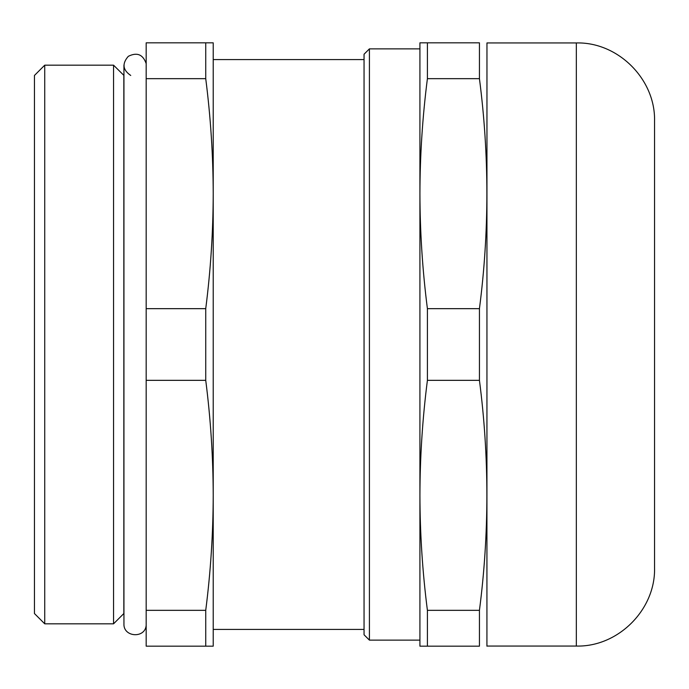<?xml version="1.0" encoding="UTF-8"?>
<svg xmlns="http://www.w3.org/2000/svg" width="689" height="689" viewBox="0 0 689 689"><rect width="100%" height="100%" fill="white"/><g stroke="black" fill="none" stroke-linecap="round" stroke-linejoin="round"><path stroke-width="1.03" d="M427.404 78.667C422.503 117.001 420.006 155.335 419.92 193.661C420.006 231.995 422.503 270.329 427.404 308.663L479.441 308.663C489.354 231.995 489.354 155.335 479.441 78.667L479.441 42.83C489.354 42.83 489.354 42.83 479.441 42.83L427.404 42.83L427.404 78.667L479.441 78.667M479.441 308.663L479.441 380.337C489.354 457.005 489.354 533.665 479.441 610.333L479.441 646.17C489.354 646.17 489.354 646.17 479.441 646.17L419.92 646.17L419.92 495.339C420.006 533.665 422.503 571.999 427.404 610.333L479.441 610.333M576.34 42.942L576.34 646.058C618.128 647.135 655.627 609.636 654.55 567.848L654.55 121.152C655.627 79.364 618.128 41.865 576.34 42.942L486.959 42.942L486.925 646.17M427.404 308.663L427.404 380.337L479.441 380.337M427.404 380.337C422.503 418.671 420.006 457.005 419.92 495.339L419.92 640.133L369.416 640.133L369.416 48.867L364.05 54.224L364.05 634.776L369.416 640.133M205.735 610.333L205.735 646.17L213.22 646.17L213.22 495.339C213.125 533.665 210.636 571.999 205.735 610.333L146.18 610.333L146.18 380.337L205.735 380.337C210.636 418.671 213.125 457.005 213.22 495.339L213.22 629.41L364.05 629.41M205.735 308.663L146.18 308.663L146.18 78.667L205.735 78.667C210.636 117.001 213.125 155.335 213.22 193.661C213.125 231.995 210.636 270.329 205.735 308.663L205.735 380.337M146.18 78.667L146.18 42.83L205.735 42.83L205.735 78.667M364.05 59.59L213.22 59.59L213.22 193.661L213.22 42.83L205.735 42.83M44.733 65.179L44.733 623.821L113.556 623.821L113.556 65.179L44.733 65.179L34.45 75.454L34.45 613.546L44.733 623.821M123.942 75.454L113.556 65.179M123.831 75.454L123.831 613.546L113.556 623.821M146.18 308.663L146.18 380.337M146.18 610.333L146.18 646.17L205.735 646.17M427.404 610.333L427.404 646.17M130.738 75.454C122.702 69.994 121.901 63.612 128.318 56.317C137.016 52.002 142.976 54.431 146.18 63.603M369.416 48.867L419.92 48.867L419.92 193.661L419.92 42.83L427.404 42.83M419.92 193.661L419.92 495.339M213.22 193.661L213.22 495.339M146.18 625.397C145 638.789 123.228 637.247 123.942 623.821L123.942 65.179M576.34 646.058L486.959 646.058"/></g></svg>
